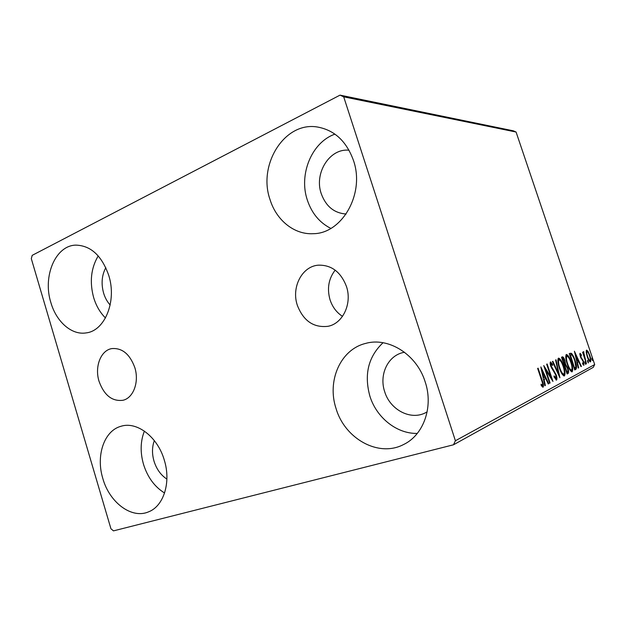 <?xml version="1.0" encoding="UTF-8"?>
<svg xmlns="http://www.w3.org/2000/svg" width="626" height="626" viewBox="0 0 626 626"><rect width="100%" height="100%" fill="white"/><g stroke="black" fill="none" stroke-linecap="round" stroke-linejoin="round"><path stroke-width="0.94" d="M346.444 286.434C340.794 271.887 331.389 264.806 318.235 265.174C301.889 266.386 291.215 287.467 297.327 305.277C303.391 320.903 313.603 327.914 327.961 326.31C342.805 323.65 352.352 303.602 346.444 286.434M335.176 270.142C328.587 278.703 326.882 288.578 330.043 299.784C332.437 307.014 336.592 312.538 342.508 316.357M134.825 367.618C129.864 354.128 122.203 347.79 111.851 348.588C100.739 350.278 94.44 366.82 99.057 381.344C104.135 395.303 112.109 401.618 122.962 400.272C133.401 398.026 139.395 381.923 134.825 367.618M102.836 478.53C95.739 455.751 104.08 430.711 120.998 426.275C136.867 421.102 157.635 436.799 164.294 460.102C171.25 482.161 163.746 506.082 148.667 511.802C131.757 519.345 109.464 502.529 102.836 478.53M164.568 493.014C154.622 486.84 147.603 477.294 143.518 464.367C140.099 452.348 140.396 441.26 144.403 431.103M270.033 199.584C257.654 164.857 284.509 121.295 317.445 127.015C334.456 130.114 346.452 141.233 353.44 160.389C365.216 193.653 342.007 233.788 313.117 233.694C294.22 234.773 276.34 220.219 270.033 199.584M330.841 228.404C319.589 222.715 311.748 213.263 307.319 200.03C298.625 174.591 311.576 142.368 334.926 134.128M336.068 408.582C326.795 381.038 340.356 349.582 365.459 343.463C388.253 336.741 416.736 354.3 425.171 381.86C433.701 406.939 423.528 435.211 403.457 444.585C378.448 457.692 344.754 438.607 336.068 408.582M417.307 433.411C396.751 433.967 376.445 417.558 369.88 396.117C363.949 374.473 368.331 356.679 383.034 342.727M50.87 302.577C42.498 276.473 55.385 245.408 75.856 245.126C90.801 245.564 101.764 255.651 108.736 275.385C117.031 301.098 104.878 330.857 86.239 332.883C71.763 335.419 56.34 321.842 50.87 302.577M105.481 317.961C100.105 312.624 96.177 305.856 93.673 297.655C89.455 282.06 90.966 268.139 98.219 255.901M110.16 305.019C107.218 301.771 105.035 297.796 103.611 293.117C101.044 283.781 101.78 275.291 105.802 267.654M427.135 411.908L424.741 413.144C409.756 420.328 389.881 409.31 384.669 391.657C379.16 375.483 387.142 356.992 401.853 352.853L404.451 352.211M346.139 214.014C334.19 213.153 325.896 206.377 321.248 193.669C313.939 173.292 329.62 147.971 349.05 150.24M166.899 479.093C160.835 475.134 156.539 469.171 154.019 461.198C151.907 453.811 152.008 446.948 154.332 440.602M340.028 95.129L32.208 255.345L31.3 258.64L110.943 528.767L113.478 530.871L453.506 444.781L455.399 440.751L343.697 96.834L340.028 95.129L513.328 130.818L516.074 132.031L343.697 96.834M455.399 440.751L594.7 364.551L593.268 367.352L453.506 444.781M586.226 352.461L586.625 350.098L588.104 351.53L589.786 355.372C590.874 358.557 591.108 360.709 590.49 361.844L590.381 361.883C589.301 361.429 588.252 359.692 587.243 356.663L586.226 352.461M586.46 363.745L582.587 352.274L582.947 352.094L583.51 353.784L583.495 351.593L586.46 363.745M580.012 353.283L581.264 354.582L581.39 355.678L580.513 354.692L581.124 357.43L583.62 361.554L583.909 365.318L582.712 364.113L582.556 362.931L583.463 363.886L583.275 361.797L580.333 356.656L580.012 353.283M575.873 369.34L574.723 369.95L569.23 353.627L571.389 353.299C572.806 354.739 574.042 357.133 575.098 360.466C576.726 365.091 576.984 368.049 575.873 369.34L574.652 369.763M567.125 373.972L561.506 357.243L562.406 356.836C563.243 356.836 564.057 358.033 564.855 360.435L565.552 364.215L567.805 368.057C568.721 370.795 568.838 372.58 568.165 373.417L567.125 373.972M559.918 377.783L552.398 361.507L552.868 361.288L558.572 373.628L555.567 360.02L556.029 359.801L559.918 377.783M550.09 382.987L549.636 383.222L543.736 365.553L551.037 377.235L546.67 364.183L547.124 363.972L552.969 381.461L545.7 369.856L550.09 382.987L549.605 383.12M541.623 380.373L537.632 368.409L538.102 368.19L542.147 380.318C543.415 383.48 543.751 385.772 543.141 387.204L541.294 385.726L541.075 384.207L542.523 385.358C542.797 384.161 542.492 382.502 541.623 380.373M594.7 364.551L516.074 132.031M540.825 366.914L548.736 383.699L548.251 383.957L545.739 378.574L544.064 379.426L545.363 385.483L544.863 385.749L540.825 366.914M556.561 380.084L554.026 376.954L554.088 375.89L555.935 378.323L555.731 374.982L550.833 366.398C550.082 364.152 549.972 362.65 550.504 361.875L552.57 364.285L552.586 365.506L551.091 363.651L551.248 366.116L556.17 374.786C557.03 377.376 557.156 379.137 556.561 380.084L556.404 380.123M559.394 368.135C557.75 363.307 557.43 359.981 558.447 358.174L558.595 358.127C560.356 358.768 561.991 361.398 563.502 365.999C565.129 370.764 565.442 374.066 564.433 375.905L564.253 375.968C562.508 375.279 560.896 372.673 559.394 368.135M567.289 364.207C565.677 359.488 565.356 356.257 566.311 354.504L566.444 354.465C568.134 355.099 569.715 357.665 571.194 362.164C572.79 366.813 573.111 370.029 572.156 371.805L571.992 371.86C570.325 371.187 568.752 368.636 567.289 364.207M574.402 351.209L581.405 366.413L581.006 366.625L578.784 361.75L577.422 362.438L578.667 367.869L578.26 368.08L574.402 351.209M584.958 363.229L584.809 361.758L585.553 362.916L585.693 364.387L584.958 363.229M587.673 361.797L587.524 360.349L588.26 361.492L588.409 362.947L587.673 361.797M592 359.527L591.852 358.095L592.72 360.662L592 359.527M542.499 385.358L542.468 387.056M541.263 385.491L542.124 385.256M541.279 385.616L542.445 385.373M544.534 377.048L545.309 378.699M548.196 383.848L548.736 383.699M543.517 379.481L545.739 378.574M543.54 379.575L544.064 379.426M544.839 385.624L545.363 385.483M544.933 376.852L542.296 371.187L543.65 377.494L544.933 376.852M541.78 371.335L542.296 371.187M543.125 377.642L543.65 377.494M544.949 369.176L545.41 369.935M550.356 377.431L551.037 377.235M550.544 377.376L550.81 378.167M545.223 369.989L545.7 369.856M550.199 362.407L551.099 363.651M551.976 364.457L552.57 364.285M550.223 363.902L551.091 363.651M550.786 366.249L551.248 366.116M551.663 368.393L552.265 368.221M552.586 369.903L553.376 369.684M555.708 374.919L556.17 374.786M555.951 378.307L555.904 379.904M558.063 373.769L558.572 373.628M558.142 358.448L559.667 359.989M563.064 366.124L563.502 365.999M564.136 373.847L563.776 375.905M562.297 374.395L562.899 374.442M558.259 360.122L557.797 360.521M563.087 366.202C561.882 362.524 560.567 360.412 559.143 359.856L559.049 359.895C558.236 361.366 558.486 364.042 559.808 367.924C561.006 371.547 562.297 373.652 563.697 374.231L563.838 374.176C564.66 372.713 564.409 370.052 563.087 366.202M558.11 360.161L559.049 359.895M559.362 368.049L559.808 367.924M561.812 357.102L563.024 358.526L562.492 358.761L564.495 364.011C565.098 363.722 565.09 362.603 564.464 360.662L563.009 358.526L562.038 358.808L562.915 358.565M564.425 360.56L564.855 360.435M564.629 363.925L564.629 364.481L565.552 364.215M564.629 364.481L565.646 365.568M567.375 368.174L567.805 368.057M567.649 371.633L567.234 373.675L568.165 373.417M566.514 372.165L567.406 371.805C568.056 371.5 568.056 370.318 567.406 368.26L565.779 365.6L564.409 365.874M562.062 358.886L562.492 358.761M563.854 364.238L564.292 364.113M565.395 365.592L564.863 365.827L566.953 372.04M564.433 365.952L564.863 365.827M566.014 354.793L567.43 356.249M570.779 362.282L571.194 362.164M571.835 369.849L571.522 371.789M570.137 370.357L570.654 370.381M566.115 356.413L565.708 356.742M570.802 362.352C569.621 358.768 568.353 356.703 566.984 356.155L566.898 356.186C566.123 357.61 566.389 360.216 567.68 363.996C568.854 367.54 570.106 369.598 571.444 370.169L571.577 370.123C572.352 368.706 572.101 366.116 570.802 362.352M565.974 356.452L566.898 356.186M567.258 364.121L567.68 363.996M569.832 353.346L571.389 353.299M570.482 353.557L571.616 354.879M574.699 360.584L575.098 360.466M575.701 367.212L574.958 369.598M570.709 354.887L569.746 355.169L570.435 354.997L574.535 368.072L575.826 366.914L574.723 360.654C573.854 357.908 572.845 355.998 571.694 354.926L570.435 354.997M569.77 355.239L570.176 355.114M574.128 368.19L574.535 368.072M577.649 360.396L578.322 361.883M580.967 366.539L581.405 366.413M576.976 362.47L578.784 361.75M576.992 362.564L577.422 362.438M578.236 367.986L578.667 367.869M578.072 360.185L575.732 355.059L577.031 360.709L578.072 360.185M575.31 355.185L575.732 355.059M576.601 360.834L577.031 360.709M579.778 353.972L580.318 354.746M580.701 354.746L581.264 354.582M579.864 354.872L580.513 354.692M580.294 356.53L580.685 356.421M580.67 357.556L581.124 357.43M582.274 360.005L582.892 359.825M583.229 361.664L583.62 361.554M583.26 363.949L583.322 364.989M582.704 364.105L583.416 363.902L582.704 364.105M584.911 363.096L585.553 362.916M583.33 352.023L583.902 351.851M583.409 353.174L583.917 353.025M583.8 355.865L584.238 355.74M587.634 361.671L588.26 361.492M586.241 350.521L587 351.515C586.57 352.43 586.765 354.089 587.595 356.491C588.346 358.768 589.129 360.099 589.95 360.474L589.895 361.718M587.501 351.702L588.104 351.53M586.194 351.749L587 351.515M590.021 360.451C590.459 359.559 590.271 357.931 589.449 355.552C588.69 353.26 587.892 351.906 587.055 351.499M591.961 359.402L592.564 359.23M541.647 380.451L542.147 380.318M564.417 365.913L565.067 365.725M581.194 358.635L581.89 358.44M542.46 385.373L541.474 385.647M559.143 359.856L558.212 360.13M563.697 374.231L562.758 374.489M566.984 356.155L566.068 356.421M571.444 370.169L570.529 370.428M587.024 351.507L586.179 351.757"/></g></svg>
